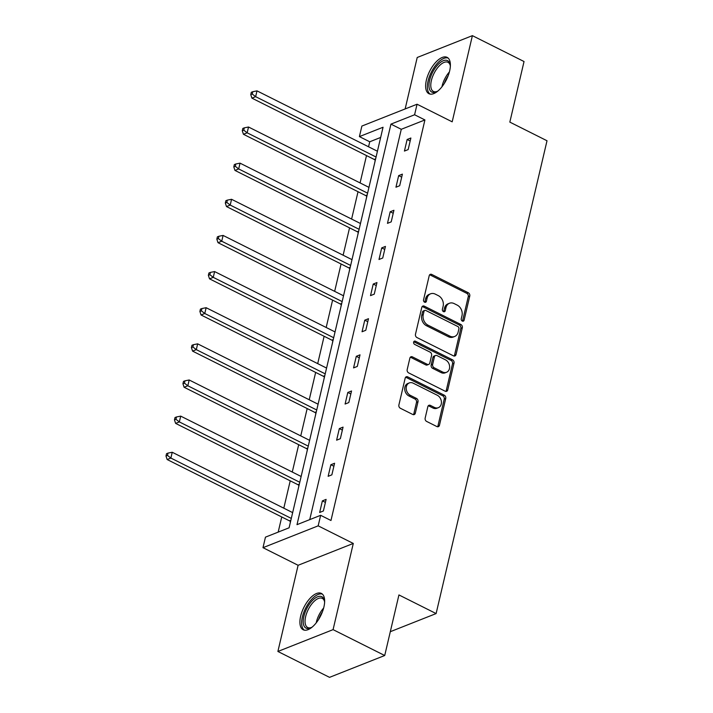 <?xml version="1.0" encoding="UTF-8"?>
<svg xmlns="http://www.w3.org/2000/svg" width="713" height="713" viewBox="0 0 713 713"><rect width="100%" height="100%" fill="white"/><g stroke="black" fill="none" stroke-linecap="round" stroke-linejoin="round"><path stroke-width="1.07" d="M462.309 321.073A1.791 1.408 68.4 0 0 464.101 320.199L469.769 296.038A2.558 2.014 68.4 0 0 468.272 292.74L431.775 274.452A2.558 2.014 68.4 0 0 430.296 274.345A2.558 2.014 68.4 0 0 429.208 275.708L423.54 299.87A1.791 1.408 68.4 0 0 426.383 301.296L427.114 298.168A8.182 6.453 68.4 0 1 430.599 293.809A8.182 6.453 68.4 0 1 435.313 294.139L438.352 295.663A8.182 6.453 68.4 0 1 443.138 306.198L442.399 309.317A1.791 1.408 68.4 0 0 445.242 310.743L445.973 307.615A8.182 6.453 68.4 0 1 449.448 303.257A8.182 6.453 68.4 0 1 454.172 303.595L457.211 305.119A8.182 6.453 68.4 0 1 461.997 315.645L461.258 318.773A1.791 1.408 68.4 0 0 462.309 321.073M462.479 321.144A1.791 1.408 68.4 0 0 462.603 320.788L468.272 296.626A2.558 2.014 68.4 0 0 466.783 293.337L430.278 275.04A2.558 2.014 68.4 0 0 429.627 274.835M424.761 302.241A1.791 1.408 68.4 0 0 424.895 301.884L425.625 298.756L427.114 298.168M443.62 311.697A1.791 1.408 68.4 0 0 443.753 311.331L444.484 308.203L445.973 307.615M300.645 616.192A20.32 9.385 116.6 0 1 321.385 593.421A20.32 9.385 116.6 0 1 323.907 606.986A20.32 9.385 116.6 0 1 303.177 629.757A20.32 9.385 116.6 0 1 300.645 616.192M426.374 80.132A20.32 9.385 116.6 0 1 447.113 57.361A20.32 9.385 116.6 0 1 449.645 70.926A20.32 9.385 116.6 0 1 428.905 93.688A20.32 9.385 116.6 0 1 426.374 80.132M277.892 651.468L333.078 629.632L353.291 543.449L298.105 565.284L277.892 651.468L329.54 677.35L384.717 655.514L398.932 594.936L436.115 613.572L547.014 140.755L509.831 122.11L524.037 61.532L472.389 35.65L417.212 57.486L405.144 108.946M384.717 655.514L333.078 629.632M425.153 418.139A2.558 2.014 68.4 0 0 426.641 421.428L436.882 426.561A2.558 2.014 68.4 0 0 438.361 426.668A2.558 2.014 68.4 0 0 439.449 425.304L445.741 398.478A2.558 2.014 68.4 0 0 444.244 395.18L407.747 376.892A2.558 2.014 68.4 0 0 406.267 376.785A2.558 2.014 68.4 0 0 405.18 378.148L398.888 404.984A2.558 2.014 68.4 0 0 400.385 408.273L412.756 414.467A2.558 2.014 68.4 0 0 414.226 414.574A2.558 2.014 68.4 0 0 415.314 413.21L418.005 401.731A2.558 2.014 68.4 0 0 416.517 398.442L410.376 395.367A6.845 5.392 68.4 0 1 406.232 388.888A6.845 5.392 68.4 0 1 409.289 382.926A6.845 5.392 68.4 0 1 413.237 383.202L437.265 395.243A6.845 5.392 68.4 0 1 441.409 401.722A6.845 5.392 68.4 0 1 438.352 407.684A6.845 5.392 68.4 0 1 434.404 407.408L430.402 405.403A2.558 2.014 68.4 0 0 428.932 405.296A2.558 2.014 68.4 0 0 427.845 406.66L425.153 418.139M380.653 137.457L369.735 141.78L359.405 136.602L361.883 126.058L417.06 104.223L452.185 121.825L472.389 35.65M417.06 104.223L414.592 114.766L390.947 124.124L297 524.661L320.645 515.312L318.167 525.846L262.99 547.682L265.459 537.147L289.104 527.789L383.05 127.253L359.405 136.602M320.645 515.312L330.975 520.49L424.921 119.944L414.592 114.766M353.291 543.449L318.167 525.846M453.468 355.849A2.558 2.014 68.4 0 0 454.947 355.947A2.558 2.014 68.4 0 0 456.035 354.584L462.327 327.757A2.558 2.014 68.4 0 0 460.83 324.468L424.333 306.171A2.558 2.014 68.4 0 0 422.854 306.064A2.558 2.014 68.4 0 0 421.775 307.428L415.474 334.263A2.558 2.014 68.4 0 0 416.971 337.552L453.468 355.849M454.029 363.113L447.737 389.949A2.558 2.014 68.4 0 1 446.65 391.312A2.558 2.014 68.4 0 1 445.179 391.205L408.683 372.908A2.558 2.014 68.4 0 1 407.185 369.619L409.877 358.14A2.558 2.014 68.4 0 1 410.964 356.776A2.558 2.014 68.4 0 1 412.435 356.883L427.239 364.298A2.558 2.014 68.4 0 0 428.718 364.405A2.558 2.014 68.4 0 0 429.805 363.042L431.588 355.422A2.558 2.014 68.4 0 0 430.091 352.133L414.681 344.406A1.791 1.408 68.4 0 1 415.429 341.224L452.541 359.824A2.558 2.014 68.4 0 1 454.029 363.113L452.541 363.701L446.249 390.537L447.737 389.949M390.305 631.7L436.115 613.572M298.417 488.084L298.916 485.526M315.369 415.804L315.877 413.255M332.32 343.523L332.828 340.974M349.272 271.243L349.78 268.694M366.224 198.963L366.732 196.414M369.735 141.78L368.559 146.789M366.5 155.577L360.083 182.929M358.024 191.708L351.607 219.069M349.548 227.848L343.131 255.209M341.072 263.988L334.655 291.35M332.597 300.128L326.18 327.481M324.121 336.269L317.704 363.621M315.645 372.409L309.228 399.761M307.169 408.549L300.752 435.901M298.694 444.689L292.277 472.042M290.218 480.829L283.801 508.182M281.742 516.961L278.186 532.112M374.699 162.831L375.207 160.273M357.748 235.103L358.256 232.554M340.796 307.383L341.304 304.834M323.845 379.664L324.353 377.115M306.893 451.944L307.392 449.386M289.941 524.215L290.441 521.666M298.105 565.284L262.99 547.682M424.921 119.944L401.276 129.294L309.727 519.625M401.276 129.294L390.947 124.124M319.665 512.46L322.383 500.874L326.108 499.394L323.39 510.98L319.665 512.46M328.14 476.32L330.859 464.733L334.584 463.263L331.866 474.84L328.14 476.32M336.616 440.179L339.335 428.593L343.06 427.123L340.342 438.7L336.616 440.179M345.092 404.039L347.81 392.453L351.536 390.982L348.817 402.56L345.092 404.039M353.568 367.899L356.286 356.313L360.012 354.842L357.302 366.429L353.568 367.899M362.044 331.759L364.762 320.182L368.487 318.702L365.778 330.288L362.044 331.759M370.519 295.619L373.238 284.041L376.963 282.562L374.254 294.148L370.519 295.619M378.995 259.479L381.713 247.901L385.448 246.422L382.729 258.008L378.995 259.479M387.471 223.347L390.189 211.761L393.924 210.282L391.205 221.868L387.471 223.347M395.956 187.207L398.665 175.621L402.399 174.141L399.681 185.728L395.956 187.207M404.431 151.067L407.141 139.481L410.875 138.01L408.157 149.587L404.431 151.067M407.141 139.481L410.171 140.996M398.665 175.621L401.695 177.136M390.189 211.761L393.219 213.276M381.713 247.901L384.744 249.416M373.238 284.041L376.268 285.556M364.762 320.182L367.792 321.697M356.286 356.313L359.316 357.837M347.81 392.453L350.841 393.977M339.335 428.593L342.356 430.108M330.859 464.733L333.88 466.249M322.383 500.874L325.404 502.389M449.448 303.257L447.96 303.854A8.182 6.453 68.4 0 0 444.484 308.203M430.599 293.809L429.101 294.398A8.182 6.453 68.4 0 0 425.625 298.756M454.119 356.045A2.558 2.014 68.4 0 0 454.537 355.181L460.83 328.345A2.558 2.014 68.4 0 0 459.341 325.057L422.845 306.759A2.558 2.014 68.4 0 0 422.194 306.563M458.896 328.836A1.791 1.408 68.4 0 0 457.853 326.527L425.813 310.476A1.791 1.408 68.4 0 0 424.021 311.358L423.246 314.647A8.182 6.453 68.4 0 0 428.032 325.181L449.93 336.153A8.182 6.453 68.4 0 0 454.644 336.491A8.182 6.453 68.4 0 0 458.129 332.133L458.896 328.836M424.788 310.405L423.29 310.993A1.791 1.408 68.4 0 0 422.533 311.946L424.021 311.358M454.644 336.491L453.156 337.08A8.182 6.453 68.4 0 1 448.441 336.75L426.543 325.77A8.182 6.453 68.4 0 1 421.757 315.244L422.533 311.946M445.83 391.41A2.558 2.014 68.4 0 0 446.249 390.537M428.718 364.405L427.221 364.994A2.558 2.014 68.4 0 1 425.75 364.887L410.946 357.471A2.558 2.014 68.4 0 0 410.296 357.266M452.541 363.701A2.558 2.014 68.4 0 0 451.044 360.413L413.941 341.821A1.791 1.408 68.4 0 0 413.772 341.741M442.604 371.999A6.845 5.392 68.4 0 0 446.543 372.275A6.845 5.392 68.4 0 0 449.609 366.304A6.845 5.392 68.4 0 0 445.456 359.833L436.989 355.591A2.558 2.014 68.4 0 0 435.518 355.484A2.558 2.014 68.4 0 0 434.431 356.848L432.639 364.468A2.558 2.014 68.4 0 0 434.137 367.756L442.604 371.999L441.106 372.587A6.845 5.392 68.4 0 0 445.055 372.863L446.543 372.275M435.518 355.484L434.021 356.072A2.558 2.014 68.4 0 0 432.934 357.436L434.431 356.848M441.106 372.587L432.639 368.345A2.558 2.014 68.4 0 1 431.151 365.056L432.934 357.436M438.352 407.684L436.864 408.273A6.845 5.392 68.4 0 1 432.916 407.996L428.914 405.991A2.558 2.014 68.4 0 0 428.263 405.786M409.289 382.926L407.8 383.514A6.845 5.392 68.4 0 0 404.734 389.476A6.845 5.392 68.4 0 0 408.888 395.956L410.376 395.367M413.406 414.672A2.558 2.014 68.4 0 0 413.825 413.798L416.517 402.319A2.558 2.014 68.4 0 0 415.019 399.03L408.888 395.956M437.532 426.766A2.558 2.014 68.4 0 0 437.951 425.893L444.244 399.066A2.558 2.014 68.4 0 0 442.755 395.777L406.25 377.48A2.558 2.014 68.4 0 0 405.599 377.275M377.418 151.227L257.001 90.872L255.637 96.665L251.912 98.136L374.2 159.436A2.602 2.05 -111.6 0 1 374.94 159.988L375.279 160.354M252.242 94.027L252.785 91.71L251.297 92.298L250.753 94.615L252.242 94.027L255.637 96.665L376.063 157.02M252.785 91.71L257.001 90.872M251.912 98.136L250.753 94.615M368.942 187.367L248.516 127.012L247.161 132.805L243.436 134.276L365.724 195.576A2.602 2.05 -111.6 0 1 366.464 196.128L366.803 196.494M243.766 130.158L244.309 127.841L242.821 128.438L242.277 130.755L243.766 130.158L247.161 132.805L367.587 193.161M244.309 127.841L248.516 127.012M243.436 134.276L242.277 130.755M360.466 223.508L240.04 163.152L238.686 168.945L234.96 170.416L357.249 231.716A2.602 2.05 -111.6 0 1 357.979 232.269L358.327 232.634M235.29 166.298L235.834 163.981L234.345 164.578L233.802 166.895L235.29 166.298L238.686 168.945L359.111 229.301M235.834 163.981L240.04 163.152M234.96 170.416L233.802 166.895M438.023 90.916A17.584 8.119 116.6 0 1 436.712 91.674A17.584 8.119 116.6 0 1 428.968 84.74A17.584 8.119 116.6 0 1 437.809 64.803A17.584 8.119 116.6 0 1 450.17 64.83A17.584 8.119 116.6 0 1 450.349 66.318M450.277 65.551A16.283 7.522 -63.4 0 0 447.996 62.316A16.283 7.522 -63.4 0 0 438.976 66.175A16.283 7.522 -63.4 0 0 431.294 80.899A16.283 7.522 -63.4 0 0 433.397 91.424A16.283 7.522 -63.4 0 0 437.363 91.326M448.138 58.065A20.187 9.322 -63.4 0 0 437.532 63.092A20.187 9.322 -63.4 0 0 430.082 94.089M312.285 626.985A17.584 8.119 116.6 0 1 310.984 627.734A17.584 8.119 116.6 0 1 303.23 620.809A17.584 8.119 116.6 0 1 312.071 600.872A17.584 8.119 116.6 0 1 324.442 600.89A17.584 8.119 116.6 0 1 324.62 602.387M324.549 601.612A16.283 7.522 -63.4 0 0 322.258 598.376A16.283 7.522 -63.4 0 0 313.248 602.244A16.283 7.522 -63.4 0 0 305.565 616.959A16.283 7.522 -63.4 0 0 307.668 627.493A16.283 7.522 -63.4 0 0 311.626 627.395M322.401 594.134A20.187 9.322 -63.4 0 0 311.795 599.161A20.187 9.322 -63.4 0 0 304.353 630.149M351.99 259.648L231.565 199.292L230.21 205.077L226.484 206.556L348.773 267.847A2.602 2.05 -111.6 0 1 349.504 268.409L349.851 268.774M226.814 202.439L227.358 200.121L225.861 200.709L225.317 203.027L226.814 202.439L230.21 205.077L350.636 265.441M227.358 200.121L231.565 199.292M226.484 206.556L225.317 203.027M343.514 295.788L223.089 235.433L221.734 241.217L218.009 242.696L340.297 303.988A2.602 2.05 -111.6 0 1 341.028 304.54L341.375 304.914M218.338 238.579L218.882 236.261L217.385 236.85L216.841 239.167L218.338 238.579L221.734 241.217L342.16 301.581M218.882 236.261L223.089 235.433M218.009 242.696L216.841 239.167M335.039 331.928L214.613 271.564L213.258 277.357L209.524 278.836L331.821 340.128A2.602 2.05 -111.6 0 1 332.552 340.68L332.9 341.055M209.863 274.719L210.406 272.402L208.909 272.99L208.365 275.307L209.863 274.719L213.258 277.357L333.684 337.721M210.406 272.402L214.613 271.564M209.524 278.836L208.365 275.307M326.563 368.068L206.137 307.704L204.783 313.497L201.048 314.977L323.346 376.268A2.602 2.05 -111.6 0 1 324.076 376.82L324.424 377.186M201.387 310.859L201.931 308.542L200.433 309.13L199.89 311.447L201.387 310.859L204.783 313.497L325.208 373.853M201.931 308.542L206.137 307.704M201.048 314.977L199.89 311.447M318.087 404.2L197.661 343.844L196.307 349.637L192.572 351.117L314.87 412.408A2.602 2.05 -111.6 0 1 315.601 412.961L315.948 413.326M192.911 346.999L193.455 344.682L191.957 345.27L191.414 347.587L192.911 346.999L196.307 349.637L316.732 409.993M193.455 344.682L197.661 343.844M192.572 351.117L191.414 347.587M309.611 440.34L189.186 379.984L187.831 385.778L184.097 387.248L306.394 448.548A2.602 2.05 -111.6 0 1 307.125 449.101L307.472 449.466M184.426 383.139L184.97 380.822L183.482 381.41L182.938 383.728L184.426 383.139L187.831 385.778L308.257 446.133M184.97 380.822L189.186 379.984M184.097 387.248L182.938 383.728M301.136 476.48L180.71 416.125L179.355 421.918L175.621 423.388L297.918 484.688A2.602 2.05 -111.6 0 1 298.649 485.241L298.997 485.606M175.951 419.28L176.494 416.962L175.006 417.551L174.462 419.868L175.951 419.28L179.355 421.918L299.772 482.273M176.494 416.962L180.71 416.125M175.621 423.388L174.462 419.868M292.66 512.62L172.234 452.265L170.87 458.058L167.145 459.529L289.442 520.829A2.602 2.05 -111.6 0 1 290.173 521.381L290.521 521.747M167.475 455.411L168.018 453.094L166.53 453.691L165.986 456.008L167.475 455.411L170.87 458.058L291.296 518.413M168.018 453.094L172.234 452.265M167.145 459.529L165.986 456.008M462.603 320.788L464.101 320.199M424.895 301.884L426.383 301.296M443.753 311.331L445.242 310.743M430.278 275.04L431.775 274.452M466.783 293.337L468.272 292.74M468.272 296.626L469.769 296.038M422.845 306.759L424.333 306.171M459.341 325.057L460.83 324.468M460.83 328.345L462.327 327.757M454.537 355.181L456.035 354.584M421.757 315.244L423.246 314.647M426.543 325.77L428.032 325.181M448.441 336.75L449.93 336.153M410.946 357.471L412.435 356.883M425.75 364.887L427.239 364.298M413.941 341.821L415.429 341.224M451.044 360.413L452.541 359.824M431.151 365.056L432.639 364.468M432.639 368.345L434.137 367.756M428.914 405.991L430.402 405.403M432.916 407.996L434.404 407.408M415.019 399.03L416.517 398.442M416.517 402.319L418.005 401.731M413.825 413.798L415.314 413.21M406.25 377.48L407.747 376.892M442.755 395.777L444.244 395.18M444.244 399.066L445.741 398.478M437.951 425.893L439.449 425.304M374.2 159.436L375.626 158.865M374.94 159.988L375.412 159.801M365.724 195.576L367.15 195.006M366.464 196.128L366.937 195.941M357.249 231.716L358.675 231.146M357.979 232.269L358.461 232.081M441.962 86.772A16.283 7.522 116.6 0 1 449.386 71.96M448.112 75.863A15.748 7.273 -63.4 0 0 444.324 83.412M316.224 622.832A16.283 7.522 116.6 0 1 323.649 608.029M322.374 611.932A15.748 7.273 -63.4 0 0 318.595 619.472M348.773 267.847L350.199 267.286M349.504 268.409L349.985 268.213M340.297 303.988L341.723 303.426M341.028 304.54L341.509 304.353M331.821 340.128L333.247 339.566M332.552 340.68L333.033 340.493M323.346 376.268L324.772 375.706M324.076 376.82L324.558 376.633M314.87 412.408L316.296 411.847M315.601 412.961L316.073 412.774M306.394 448.548L307.82 447.987M307.125 449.101L307.597 448.914M297.918 484.688L299.344 484.118M298.649 485.241L299.121 485.054M289.442 520.829L290.868 520.258M290.173 521.381L290.646 521.194"/></g></svg>
